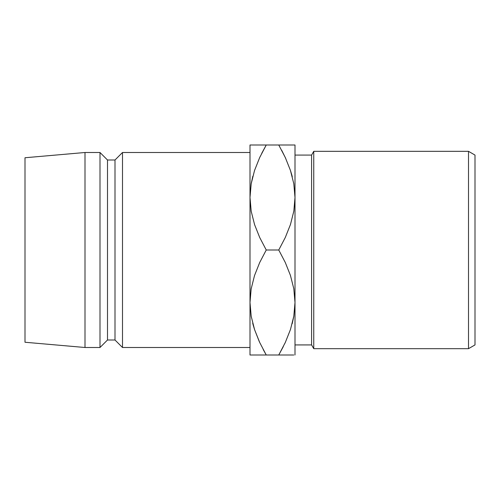 <?xml version="1.0" encoding="UTF-8"?>
<svg xmlns="http://www.w3.org/2000/svg" width="500" height="500" viewBox="0 0 500 500"><rect width="100%" height="100%" fill="white"/><g stroke="black" fill="none" stroke-linecap="round" stroke-linejoin="round"><path stroke-width="0.75" d="M250 197.581L250.356 205L250 197.5L250 355L253.181 355M294.644 205L295 197.5L295 355L295 145L295 197.5L293.837 211.088L290.481 224.462L285.306 237.469L278.756 250L285.294 262.506L290.425 275.375L293.8 288.706L295 302.5L293.837 316.087L290.481 329.462L285.306 342.469L278.756 355L292.087 355M294.644 295L295 302.5L294.644 295M250.356 295L250 302.5L251.188 316.2L250 302.5L250 355M468.506 348.675L475 344.925L475 155.075L468.506 151.325L468.506 348.675L468.506 151.325L313.75 151.325L311.588 155.075L311.588 344.925L313.75 348.675L313.75 151.325L313.75 348.675L468.506 348.675L313.75 348.675L311.588 344.925L311.588 155.075L295 155.075L311.588 155.075L313.75 151.325L468.506 151.325L475 155.075L475 344.925L468.506 348.675M295 344.925L311.588 344.925L295 344.925M122.5 347.5L250 347.5L122.5 347.5L122.5 152.5L122.5 347.5L115 340L122.5 347.5M250 152.5L122.5 152.5L115 160L115 340L115 160L107.5 160L107.5 340L115 340L107.5 340L107.5 160L100 152.5L100 347.5L107.5 340L100 347.5L100 152.5L85 152.5L85 347.5L100 347.5L85 347.5L85 152.5L25 157.75L25 342.25L85 347.5L25 342.25L25 157.75L85 152.5L100 152.5L107.5 160L115 160L122.5 152.5L250 152.5M252.763 176.494L251.2 183.706L250 197.5L251.163 183.912L254.519 170.538L259.694 157.531L266.244 145L250 145L250 302.5L251.163 288.913L254.519 275.538L259.694 262.531L266.244 250L259.706 237.494L254.575 224.625L251.2 211.294L250 197.5L251.163 183.912L254.519 170.538L259.694 157.531L266.244 145L261.712 153.369M295 145L266.244 145L259.706 157.506L254.55 170.45M260.062 156.75L259.719 157.481M254.531 145L252.913 145M259.269 341.55L254.575 329.625L251.2 316.294L250 302.5L251.163 288.913L254.519 275.538L259.694 262.531L266.244 250L278.756 250L285.294 262.506L290.425 275.375L293.8 288.706L295 302.5L293.837 316.087L290.481 329.462L285.306 342.469L278.756 355L283.288 346.631M263.238 349.581L266.244 355L259.706 342.494L254.575 329.625L251.2 316.294L250 302.5M253 324.406L254.55 329.55M251.188 355L278.756 355L285.294 342.494L290.45 329.55M262.006 355L266.244 355L259.706 342.494M251.181 145L250 145L250 197.5L251.2 211.294L254.575 224.625L259.706 237.494L266.244 250L278.756 250L285.306 237.469L290.481 224.462L293.837 211.088L295 197.5L293.8 183.706L295 197.5M290.425 170.375L293.8 183.706L290.425 170.375L285.294 157.506L290.425 170.375M281.762 150.419L285.731 158.45M292.238 323.506L293.8 316.294L295 302.5M284.938 343.25L285.281 342.519M290.462 355L293.819 355M291.981 175.525L290.45 170.45M293.812 145L291.819 145M282.994 145L278.756 145L285.294 157.506M292.294 176.719L290.456 170.456M285.763 158.525L285.306 157.531M259.706 157.506L254.544 170.456M252.819 176.281L251.181 183.806M252.706 323.281L254.544 329.544M259.237 341.475L259.694 342.469M285.294 342.494L290.456 329.544M292.181 323.719L293.819 316.194M254.537 355L259.706 355M266.244 355L285.287 355M259.713 145L278.756 145M290.462 145L285.294 145"/></g></svg>
